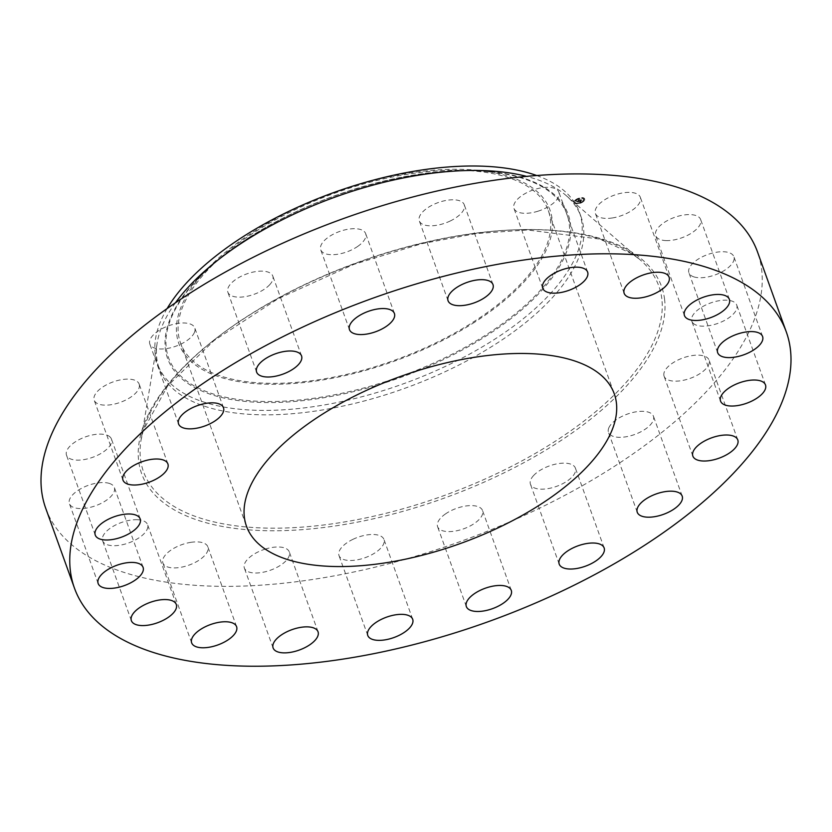 <?xml version="1.0" encoding="UTF-8"?>
<svg xmlns="http://www.w3.org/2000/svg" width="832" height="832" viewBox="0 0 832 832"><rect width="100%" height="100%" fill="white"/><g stroke="black" fill="none" stroke-linecap="round" stroke-linejoin="round"><path stroke-width="0.62" stroke-dasharray="4.16 3.12" d="M537.742 211.276A23.878 10.837 160.2 0 0 558.886 192.213A23.878 10.837 160.2 0 0 535.101 189.311A23.878 10.837 160.2 0 0 513.958 208.385A23.878 10.837 160.2 0 0 537.742 211.276M45.718 508.279A378.269 171.735 160.2 0 0 441.241 548.163A378.269 171.735 160.2 0 0 761.644 269.454A378.269 171.735 160.2 0 0 757.536 252.013M178.391 333.986A195.447 88.733 160.2 0 0 180.523 342.992A195.447 88.733 160.2 0 0 384.883 363.605A195.447 88.733 160.2 0 0 550.43 219.596A195.447 88.733 160.2 0 0 548.309 210.59A195.447 88.733 160.2 0 0 343.949 189.977A195.447 88.733 160.2 0 0 178.391 333.986M475.02 321.942A197.215 89.534 -19.8 0 1 235.841 381.098A197.215 89.534 -19.8 0 1 205.535 270.806A197.215 89.534 -19.8 0 1 253.812 231.639A197.215 89.534 -19.8 0 1 483.018 170.903A197.215 89.534 -19.8 0 1 475.02 321.942M167.118 308.578A224.162 101.764 160.2 0 0 155.178 353.798A224.162 101.764 -19.8 0 0 157.612 364.135L159.214 368.576A224.162 101.764 160.2 0 0 393.598 392.205A224.162 101.764 160.2 0 0 583.471 227.053A224.162 101.764 160.2 0 0 581.027 216.715A224.162 101.764 160.2 0 0 566.051 195.478A224.162 101.764 160.2 0 0 526.604 176.384M536.692 175.521A224.162 101.764 -19.8 0 1 579.436 212.274A224.162 101.764 -19.8 0 1 581.87 222.612A224.162 101.764 160.2 0 1 494.239 339.529A224.162 101.764 -19.8 0 1 157.612 364.135M175.438 302.817A224.162 101.764 160.2 0 0 157.217 342.67A224.162 101.764 160.2 0 0 156.77 358.238A224.162 101.764 160.2 0 0 159.214 368.576M353.194 539.209A23.878 10.837 160.2 0 0 339.009 555.578A23.878 10.837 160.2 0 0 369.751 555.776A23.878 10.837 160.2 0 0 383.937 539.406A23.878 10.837 160.2 0 0 353.194 539.209M357.614 246.47A23.878 10.837 160.2 0 0 365.654 233.605A23.878 10.837 160.2 0 0 351.229 228.821A23.878 10.837 160.2 0 0 328.765 236.912A23.878 10.837 160.2 0 0 320.726 249.777A23.878 10.837 160.2 0 0 335.15 254.571A23.878 10.837 160.2 0 0 357.614 246.47M445.63 513.822A23.878 10.837 160.2 0 0 437.59 526.687A23.878 10.837 160.2 0 0 452.015 531.471A23.878 10.837 160.2 0 0 474.479 523.38A23.878 10.837 160.2 0 0 482.518 510.515A23.878 10.837 160.2 0 0 468.094 505.731A23.878 10.837 160.2 0 0 445.63 513.822M269.495 284.939A23.878 10.837 160.2 0 0 272.792 276.047A23.878 10.837 160.2 0 0 254.946 271.721A23.878 10.837 160.2 0 0 231.171 283.327A23.878 10.837 160.2 0 0 227.864 292.219A23.878 10.837 160.2 0 0 245.721 296.556A23.878 10.837 160.2 0 0 269.495 284.939M533.759 475.353A23.878 10.837 160.2 0 0 530.452 484.245A23.878 10.837 160.2 0 0 548.298 488.571A23.878 10.837 160.2 0 0 572.073 476.965A23.878 10.837 160.2 0 0 575.38 468.073A23.878 10.837 160.2 0 0 557.523 463.746A23.878 10.837 160.2 0 0 533.759 475.353M194.303 332.727A23.878 10.837 160.2 0 0 194.74 327.891A23.878 10.837 160.2 0 0 173.347 324.324A23.878 10.837 160.2 0 0 150.259 339.227A23.878 10.837 160.2 0 0 149.822 344.063A23.878 10.837 160.2 0 0 171.215 347.63A23.878 10.837 160.2 0 0 194.303 332.727M608.951 427.565A23.878 10.837 160.2 0 0 608.504 432.401A23.878 10.837 160.2 0 0 629.897 435.968A23.878 10.837 160.2 0 0 652.985 421.065A23.878 10.837 160.2 0 0 653.432 416.229A23.878 10.837 160.2 0 0 632.039 412.662A23.878 10.837 160.2 0 0 608.951 427.565M139.402 385.154A23.878 10.837 160.2 0 0 139.142 384.051A23.878 10.837 160.2 0 0 114.182 381.534A23.878 10.837 160.2 0 0 93.954 399.121A23.878 10.837 160.2 0 0 94.214 400.223A23.878 10.837 160.2 0 0 119.184 402.74A23.878 10.837 160.2 0 0 139.402 385.154M663.842 375.138A23.878 10.837 160.2 0 0 664.102 376.241A23.878 10.837 160.2 0 0 689.062 378.758A23.878 10.837 160.2 0 0 709.29 361.171A23.878 10.837 160.2 0 0 709.03 360.069A23.878 10.837 160.2 0 0 684.07 357.552A23.878 10.837 160.2 0 0 663.842 375.138M110.167 437.091A23.878 10.837 160.2 0 0 82.961 437.84A23.878 10.837 160.2 0 0 66.508 455.218A23.878 10.837 160.2 0 0 67.766 457.163A23.878 10.837 160.2 0 0 94.983 456.425A23.878 10.837 160.2 0 0 111.436 439.046A23.878 10.837 160.2 0 0 110.167 437.091M693.077 323.201A23.878 10.837 160.2 0 0 720.283 322.452A23.878 10.837 160.2 0 0 736.736 305.074A23.878 10.837 160.2 0 0 735.478 303.129A23.878 10.837 160.2 0 0 708.271 303.867A23.878 10.837 160.2 0 0 691.818 321.246A23.878 10.837 160.2 0 0 693.077 323.201M109.47 483.454A23.878 10.837 160.2 0 0 82.503 487.812A23.878 10.837 160.2 0 0 69.41 503.651A23.878 10.837 160.2 0 0 74.266 507.666A23.878 10.837 160.2 0 0 101.234 503.318A23.878 10.837 160.2 0 0 114.327 487.479A23.878 10.837 160.2 0 0 109.47 483.454M693.774 276.838A23.878 10.837 160.2 0 0 720.751 272.48A23.878 10.837 160.2 0 0 733.845 256.641A23.878 10.837 160.2 0 0 728.988 252.626A23.878 10.837 160.2 0 0 702.01 256.974A23.878 10.837 160.2 0 0 688.917 272.813A23.878 10.837 160.2 0 0 693.774 276.838M137.374 519.709A23.878 10.837 160.2 0 0 112.59 526.677A23.878 10.837 160.2 0 0 102.627 540.79A23.878 10.837 160.2 0 0 112.798 545.688A23.878 10.837 160.2 0 0 137.582 538.72A23.878 10.837 160.2 0 0 147.545 524.618A23.878 10.837 160.2 0 0 137.374 519.709M665.881 240.583A23.878 10.837 160.2 0 0 690.664 233.615A23.878 10.837 160.2 0 0 700.627 219.502A23.878 10.837 160.2 0 0 690.446 214.604A23.878 10.837 160.2 0 0 665.662 221.572A23.878 10.837 160.2 0 0 655.699 235.685A23.878 10.837 160.2 0 0 665.881 240.583M191.131 542.298A23.878 10.837 160.2 0 0 162.906 562.994A23.878 10.837 160.2 0 0 179.608 567.507A23.878 10.837 160.2 0 0 207.834 546.811A23.878 10.837 160.2 0 0 191.131 542.298M612.113 217.994A23.878 10.837 160.2 0 0 640.338 197.309A23.878 10.837 160.2 0 0 623.636 192.785A23.878 10.837 160.2 0 0 595.41 213.481A23.878 10.837 160.2 0 0 612.113 217.994M265.502 549.016A23.878 10.837 160.2 0 0 244.369 568.09A23.878 10.837 160.2 0 0 268.143 570.981A23.878 10.837 160.2 0 0 289.286 551.907A23.878 10.837 160.2 0 0 265.502 549.016M450.05 221.083A23.878 10.837 160.2 0 0 464.235 204.714A23.878 10.837 160.2 0 0 433.493 204.516A23.878 10.837 160.2 0 0 419.307 220.886A23.878 10.837 160.2 0 0 450.05 221.083M574.964 200.356A5.543 2.517 160.2 0 0 574.111 202.509A5.543 2.517 160.2 0 0 578.188 203.528A5.543 2.517 160.2 0 0 583.7 200.907A5.543 2.517 160.2 0 0 584.553 198.754A5.543 2.517 160.2 0 0 580.486 197.735A5.543 2.517 160.2 0 0 574.964 200.356M583.804 201.188A5.543 2.517 -19.8 0 1 578.292 203.809A5.543 2.517 -19.8 0 1 574.215 202.79A5.543 2.517 -19.8 0 1 575.068 200.637A5.543 2.517 -19.8 0 1 580.58 198.016A5.543 2.517 -19.8 0 1 584.657 199.035A5.543 2.517 -19.8 0 1 583.804 201.188M575.994 200.699A4.368 1.986 -19.8 0 1 580.341 198.63A4.368 1.986 -19.8 0 1 583.554 199.43A4.368 1.986 -19.8 0 1 582.878 201.126A4.368 1.986 -19.8 0 1 578.531 203.195A4.368 1.986 -19.8 0 1 575.328 202.394A4.368 1.986 -19.8 0 1 575.994 200.699M576.503 203.59L577.086 203.497L576.503 203.59M583.076 201.146L583.658 201.042L583.076 201.146M580.05 202.977L580.528 202.592L579.946 202.696M581.838 198.203L582.421 198.11L581.838 198.203M583.814 199.17L584.397 199.066L583.814 199.17M575.796 200.689L575.214 200.782L575.796 200.689M575.058 202.665L574.371 202.478L574.954 202.384M578.822 198.858L578.146 198.671L578.729 198.578M582.774 200.845A4.368 1.986 160.2 0 0 583.45 199.15A4.368 1.986 160.2 0 0 580.237 198.349A4.368 1.986 160.2 0 0 575.89 200.418A4.368 1.986 160.2 0 0 575.224 202.114A4.368 1.986 160.2 0 0 578.438 202.914A4.368 1.986 160.2 0 0 582.774 200.845M578.323 201.594L577.855 201.261L579.706 199.701L578.656 199.68L579.571 199.732L577.762 201.292L578.354 201.573L577.616 201.354L579.374 199.794L578.5 199.742L577.221 201.323L576.17 201.375L578.542 201.812L576.274 201.656L577.325 201.604L576.95 201.011L577.418 201.51L578.604 200.023L579.478 200.086L577.72 201.635L578.75 201.053L580.601 201.666L579.644 201.375L581.162 199.93L580.216 199.867L578.625 201.542L581.256 200.21L579.738 201.656L580.601 201.604L579.654 201.698L580.081 201.146L579.467 201.76L580.861 201.209L580.705 201.947L578.718 201.822M576.857 200.99L577.034 201.594M576.992 200.949L577.21 201.531M578.157 201.334L579.675 200.013L578.76 199.961L579.81 199.992L578.157 201.334M580.33 201.396L579.374 201.479L579.977 200.855L579.561 201.406L580.33 201.396M580.705 201.094L581.37 200.803L580.913 201.656M580.757 200.678L581.537 199.815L580.351 199.784L581.402 199.846L580.382 200.959L581.495 200.127L580.455 200.065L581.641 200.106L580.85 200.959M580.528 200.772L580.746 201.448M580.455 201.375L580.705 201.947M580.622 201.292L580.861 201.854M577.044 200.949L577.252 201.531M578.51 201.136L578.677 201.677M576.94 203.341L576.358 203.434L576.94 203.341M583.502 200.897L582.92 200.99L583.502 200.897M582.265 197.954L581.682 198.058L582.265 197.954M584.251 198.921L583.669 199.014L584.251 198.921M575.162 200.377L575.744 200.273L575.162 200.377M249.038 237.64A211.702 96.106 -19.8 0 1 495.082 172.442L495.082 172.442A211.702 96.106 -19.8 0 1 486.502 334.578A211.702 96.106 -19.8 0 1 229.746 398.091A211.702 96.106 -19.8 0 1 197.215 279.687L197.215 279.687A211.702 96.106 -19.8 0 1 249.038 237.64M248.539 237.806A212.857 96.637 -19.8 0 1 532.022 181.23A212.857 96.637 -19.8 0 1 487.302 335.265A212.857 96.637 -19.8 0 1 203.819 391.841A212.857 96.637 -19.8 0 1 248.539 237.806M661.814 298.74A273.863 124.332 160.2 0 0 640.536 260.156L640.536 260.156A273.863 124.332 160.2 0 0 359.05 261.893A273.863 124.332 160.2 0 0 141.055 439.982L141.055 439.982A273.863 124.332 160.2 0 0 140.514 459.014A273.863 124.332 160.2 0 0 416.333 504.847A273.863 124.332 160.2 0 0 661.814 298.74M664.581 299.302A276.286 125.434 160.2 0 0 386.318 253.063A276.286 125.434 160.2 0 0 138.663 460.99A276.286 125.434 160.2 0 0 416.926 507.229A276.286 125.434 160.2 0 0 664.581 299.302M587.631 272.074L558.886 192.213M542.714 288.246L513.958 208.385M180.523 342.992L246.48 526.219M205.535 270.806L197.215 279.687C210.933 265.075 228.166 251.098 248.924 237.744C320.154 191.079 427.118 162.781 495.082 172.442L483.018 170.903M579.436 212.274L581.027 216.715M566.051 195.478L640.536 260.156L632.393 253.958L599.737 239.086L527.457 229.965L476.278 233.542L421.699 243.693L353.818 264.389L278.158 298.667L214.084 340.496L167.69 385.85L143.302 430.248L141.055 439.982L157.217 342.67M548.309 210.59L614.266 393.806M367.765 635.44L339.009 555.578M412.693 619.268L383.937 539.406M394.41 313.477L365.654 233.605M349.482 329.649L320.726 249.777M466.346 606.559L437.59 526.687M511.274 590.377L482.518 510.515M301.548 355.919L272.792 276.047M256.62 372.091L227.864 292.219M559.208 564.117L530.452 484.245M604.136 547.934L575.38 468.073M223.496 407.753L194.74 327.891M178.568 423.925L149.822 344.063M637.26 512.273L608.504 432.401M682.178 496.101L653.432 416.229M167.898 463.923L139.142 384.051M122.97 480.095L94.214 400.223M692.858 456.102L664.102 376.241M737.786 439.93L709.03 360.069M95.264 535.08L66.508 455.218M140.182 518.908L111.436 439.046M765.492 384.946L736.736 305.074M720.564 401.118L691.818 321.246M98.155 583.513L69.41 503.651M143.083 567.341L114.327 487.479M762.59 336.513L733.845 256.641M717.673 352.685L688.917 272.813M131.373 620.651L102.627 540.79M176.301 604.479L147.545 524.618M729.373 299.374L700.627 219.502M684.455 315.546L655.699 235.685M191.662 642.855L162.906 562.994M236.59 626.683L207.834 546.811M669.094 277.17L640.338 197.309M624.166 293.342L595.41 213.481M273.114 647.951L244.369 568.09M318.042 631.779L289.286 551.907M492.991 284.586L464.235 204.714M448.063 300.758L419.307 220.886"/><path stroke-width="1.25" d="M566.498 291.138A23.878 10.837 160.2 0 0 587.631 272.074A23.878 10.837 160.2 0 0 563.857 269.183A23.878 10.837 160.2 0 0 542.714 288.246A23.878 10.837 160.2 0 0 566.498 291.138M70.356 570.7A378.269 171.735 160.2 0 0 74.464 588.151A378.269 171.735 160.2 0 0 469.997 628.025A378.269 171.735 160.2 0 0 790.4 349.326A378.269 171.735 160.2 0 0 786.282 331.874A378.269 171.735 160.2 0 0 390.759 292.001A378.269 171.735 160.2 0 0 70.356 570.7M616.398 402.823A195.447 88.733 160.2 0 0 614.266 393.806A195.447 88.733 160.2 0 0 409.906 373.204A195.447 88.733 160.2 0 0 244.358 517.202A195.447 88.733 160.2 0 0 246.48 526.219A195.447 88.733 160.2 0 0 450.85 546.822A195.447 88.733 160.2 0 0 616.398 402.823M478.806 300.955A23.878 10.837 160.2 0 0 492.991 284.586A23.878 10.837 160.2 0 0 462.249 284.388A23.878 10.837 160.2 0 0 448.063 300.758A23.878 10.837 160.2 0 0 478.806 300.955M386.37 326.342A23.878 10.837 160.2 0 0 394.41 313.477A23.878 10.837 160.2 0 0 379.985 308.682A23.878 10.837 160.2 0 0 357.521 316.784A23.878 10.837 160.2 0 0 349.482 329.649A23.878 10.837 160.2 0 0 363.906 334.433A23.878 10.837 160.2 0 0 386.37 326.342M298.241 364.801A23.878 10.837 160.2 0 0 301.548 355.919A23.878 10.837 160.2 0 0 283.702 351.582A23.878 10.837 160.2 0 0 259.927 363.199A23.878 10.837 160.2 0 0 256.62 372.091A23.878 10.837 160.2 0 0 274.477 376.418A23.878 10.837 160.2 0 0 298.241 364.801M223.049 412.589A23.878 10.837 160.2 0 0 223.496 407.753A23.878 10.837 160.2 0 0 202.103 404.186A23.878 10.837 160.2 0 0 179.015 419.089A23.878 10.837 160.2 0 0 178.568 423.925A23.878 10.837 160.2 0 0 199.961 427.492A23.878 10.837 160.2 0 0 223.049 412.589M168.158 465.026A23.878 10.837 160.2 0 0 167.898 463.923A23.878 10.837 160.2 0 0 142.938 461.406A23.878 10.837 160.2 0 0 122.71 478.993A23.878 10.837 160.2 0 0 122.97 480.095A23.878 10.837 160.2 0 0 147.93 482.612A23.878 10.837 160.2 0 0 168.158 465.026M138.923 516.963A23.878 10.837 160.2 0 0 111.717 517.702A23.878 10.837 160.2 0 0 95.264 535.08A23.878 10.837 160.2 0 0 96.522 537.035A23.878 10.837 160.2 0 0 123.729 536.286A23.878 10.837 160.2 0 0 140.182 518.908A23.878 10.837 160.2 0 0 138.923 516.963M138.226 563.326A23.878 10.837 160.2 0 0 111.249 567.674A23.878 10.837 160.2 0 0 98.155 583.513A23.878 10.837 160.2 0 0 103.012 587.538A23.878 10.837 160.2 0 0 129.99 583.18A23.878 10.837 160.2 0 0 143.083 567.341A23.878 10.837 160.2 0 0 138.226 563.326M166.119 599.581A23.878 10.837 160.2 0 0 141.336 606.549A23.878 10.837 160.2 0 0 131.373 620.651A23.878 10.837 160.2 0 0 141.554 625.56A23.878 10.837 160.2 0 0 166.338 618.592A23.878 10.837 160.2 0 0 176.301 604.479A23.878 10.837 160.2 0 0 166.119 599.581M219.887 622.17A23.878 10.837 160.2 0 0 191.662 642.855A23.878 10.837 160.2 0 0 208.364 647.369A23.878 10.837 160.2 0 0 236.59 626.683A23.878 10.837 160.2 0 0 219.887 622.17M294.258 628.888A23.878 10.837 160.2 0 0 273.114 647.951A23.878 10.837 160.2 0 0 296.899 650.842A23.878 10.837 160.2 0 0 318.042 631.779A23.878 10.837 160.2 0 0 294.258 628.888M381.95 619.07A23.878 10.837 160.2 0 0 367.765 635.44A23.878 10.837 160.2 0 0 398.507 635.638A23.878 10.837 160.2 0 0 412.693 619.268A23.878 10.837 160.2 0 0 381.95 619.07M474.386 593.694A23.878 10.837 160.2 0 0 466.346 606.559A23.878 10.837 160.2 0 0 480.771 611.343A23.878 10.837 160.2 0 0 503.235 603.242A23.878 10.837 160.2 0 0 511.274 590.377A23.878 10.837 160.2 0 0 496.85 585.593A23.878 10.837 160.2 0 0 474.386 593.694M562.505 555.225A23.878 10.837 160.2 0 0 559.208 564.117A23.878 10.837 160.2 0 0 577.054 568.443A23.878 10.837 160.2 0 0 600.829 556.826A23.878 10.837 160.2 0 0 604.136 547.934A23.878 10.837 160.2 0 0 586.279 543.608A23.878 10.837 160.2 0 0 562.505 555.225M637.697 507.437A23.878 10.837 160.2 0 0 637.26 512.273A23.878 10.837 160.2 0 0 658.653 515.84A23.878 10.837 160.2 0 0 681.741 500.937A23.878 10.837 160.2 0 0 682.178 496.101A23.878 10.837 160.2 0 0 660.785 492.534A23.878 10.837 160.2 0 0 637.697 507.437M692.598 455.01A23.878 10.837 160.2 0 0 692.858 456.102A23.878 10.837 160.2 0 0 717.818 458.619A23.878 10.837 160.2 0 0 738.046 441.033A23.878 10.837 160.2 0 0 737.786 439.93A23.878 10.837 160.2 0 0 712.816 437.414A23.878 10.837 160.2 0 0 692.598 455.01M721.833 403.062A23.878 10.837 160.2 0 0 749.039 402.324A23.878 10.837 160.2 0 0 765.492 384.946A23.878 10.837 160.2 0 0 764.234 382.99A23.878 10.837 160.2 0 0 737.017 383.739A23.878 10.837 160.2 0 0 720.564 401.118A23.878 10.837 160.2 0 0 721.833 403.062M722.53 356.699A23.878 10.837 160.2 0 0 749.497 352.352A23.878 10.837 160.2 0 0 762.59 336.513A23.878 10.837 160.2 0 0 757.734 332.488A23.878 10.837 160.2 0 0 730.766 336.846A23.878 10.837 160.2 0 0 717.673 352.685A23.878 10.837 160.2 0 0 722.53 356.699M694.626 320.455A23.878 10.837 160.2 0 0 719.41 313.487A23.878 10.837 160.2 0 0 729.373 299.374A23.878 10.837 160.2 0 0 719.202 294.466A23.878 10.837 160.2 0 0 694.418 301.444A23.878 10.837 160.2 0 0 684.455 315.546A23.878 10.837 160.2 0 0 694.626 320.455M640.869 297.856A23.878 10.837 160.2 0 0 669.094 277.17A23.878 10.837 160.2 0 0 652.392 272.657A23.878 10.837 160.2 0 0 624.166 293.342A23.878 10.837 160.2 0 0 640.869 297.856M786.282 331.874L757.536 252.013A378.269 171.735 160.2 0 0 362.003 212.129A378.269 171.735 160.2 0 0 41.6 490.838A378.269 171.735 160.2 0 0 45.718 508.279L74.464 588.151M536.692 175.521A224.162 101.764 -19.8 0 0 242.798 236.881A224.162 101.764 160.2 0 0 167.118 308.578M526.604 176.384A224.162 101.764 160.2 0 0 175.438 302.817"/></g></svg>
